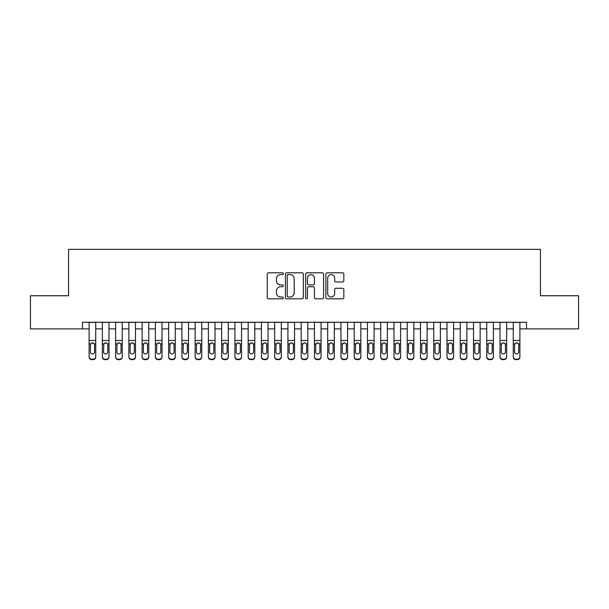 <?xml version="1.0" encoding="UTF-8"?>
<svg xmlns="http://www.w3.org/2000/svg" width="609" height="609" viewBox="0 0 609 609"><rect width="100%" height="100%" fill="white"/><g stroke="black" fill="none" stroke-linecap="round" stroke-linejoin="round"><path stroke-width="0.91" d="M283.292 273.707A0.913 0.913 0 0 0 282.378 272.802L268.561 272.802A1.302 1.302 0 0 0 267.26 274.103L267.26 297.519A1.302 1.302 0 0 0 268.561 298.821L282.378 298.821A0.913 0.913 0 0 0 283.292 297.908A0.913 0.913 0 0 0 282.378 297.002L280.589 297.002A4.164 4.164 0 0 1 276.433 292.838L276.433 290.881A4.164 4.164 0 0 1 280.589 286.725L282.378 286.725A0.913 0.913 0 0 0 283.292 285.811A0.913 0.913 0 0 0 282.378 284.898L280.589 284.898A4.164 4.164 0 0 1 276.433 280.734L276.433 278.785A4.164 4.164 0 0 1 280.589 274.621L282.378 274.621A0.913 0.913 0 0 0 283.292 273.707M342.524 281.975A1.302 1.302 0 0 0 343.826 280.673L343.826 274.103A1.302 1.302 0 0 0 342.524 272.802L327.17 272.802A1.302 1.302 0 0 0 325.868 274.103L325.868 297.519A1.302 1.302 0 0 0 327.17 298.821L342.524 298.821A1.302 1.302 0 0 0 343.826 297.519L343.826 289.587A1.302 1.302 0 0 0 342.524 288.285L335.955 288.285A1.302 1.302 0 0 0 334.653 289.587L334.653 293.523A3.479 3.479 0 0 1 331.174 297.002A3.479 3.479 0 0 1 327.695 293.523L327.695 278.1A3.479 3.479 0 0 1 331.174 274.621A3.479 3.479 0 0 1 334.653 278.1L334.653 280.673A1.302 1.302 0 0 0 335.955 281.975L342.524 281.975M82.474 328.89L30.45 328.89L30.45 295.753L68.558 295.753L68.558 249.355L540.442 249.355L540.442 295.753L578.55 295.753L578.55 328.89L526.526 328.89L526.526 322.26L82.474 322.26L82.474 328.89L89.104 328.89M303.358 274.103A1.302 1.302 0 0 0 302.064 272.802L286.71 272.802A1.302 1.302 0 0 0 285.408 274.103L285.408 297.519A1.302 1.302 0 0 0 286.71 298.821L302.064 298.821A1.302 1.302 0 0 0 303.358 297.519L303.358 274.103M306.936 272.802L322.29 272.802A1.302 1.302 0 0 1 323.592 274.103L323.592 297.519A1.302 1.302 0 0 1 322.29 298.821L315.721 298.821A1.302 1.302 0 0 1 314.419 297.519L314.419 288.019A1.302 1.302 0 0 0 313.117 286.725L308.763 286.725A1.302 1.302 0 0 0 307.461 288.019L307.461 297.908A0.913 0.913 0 0 1 306.548 298.821A0.913 0.913 0 0 1 305.642 297.908L305.642 274.103A1.302 1.302 0 0 1 306.936 272.802M95.735 328.89L102.358 328.89M108.988 328.89L115.611 328.89M122.242 328.89L128.872 328.89M135.495 328.89L142.125 328.89M148.756 328.89L155.379 328.89M162.009 328.89L168.632 328.89M175.263 328.89L181.893 328.89M188.516 328.89L195.146 328.89M201.769 328.89L208.4 328.89M215.03 328.89L221.653 328.89M228.284 328.89L234.914 328.89M241.537 328.89L248.167 328.89M254.79 328.89L261.421 328.89M268.051 328.89L274.674 328.89M281.305 328.89L287.928 328.89M294.558 328.89L301.189 328.89M307.811 328.89L314.442 328.89M321.072 328.89L327.695 328.89M334.326 328.89L340.949 328.89M347.579 328.89L354.21 328.89M360.832 328.89L367.463 328.89M374.086 328.89L380.716 328.89M387.347 328.89L393.97 328.89M400.6 328.89L407.231 328.89M413.854 328.89L420.484 328.89M427.107 328.89L433.737 328.89M440.368 328.89L446.991 328.89M453.621 328.89L460.244 328.89M466.875 328.89L473.505 328.89M480.128 328.89L486.758 328.89M493.389 328.89L500.012 328.89M506.642 328.89L513.265 328.89M519.896 328.89L526.526 328.89M288.141 274.621A0.913 0.913 0 0 0 287.227 275.534L287.227 296.088A0.913 0.913 0 0 0 288.141 297.002L290.029 297.002A4.164 4.164 0 0 0 294.193 292.838L294.193 278.785A4.164 4.164 0 0 0 290.029 274.621L288.141 274.621M314.419 278.168A3.479 3.479 0 0 0 310.94 274.689A3.479 3.479 0 0 0 307.461 278.168L307.461 283.596A1.302 1.302 0 0 0 308.763 284.898L313.117 284.898A1.302 1.302 0 0 0 314.419 283.596L314.419 278.168M89.104 344.321L89.104 356.592A2.649 2.626 -0 0 0 91.753 359.226L93.078 359.226A2.649 2.626 -0 0 0 95.735 356.592L95.735 357.011A2.649 2.626 180 0 1 93.078 359.645L93.078 359.226M94.54 351.865L94.54 344.877L94.54 351.865A2.124 2.101 180 0 1 92.416 353.966A2.124 2.101 180 0 0 94.54 351.865M90.299 352.276L90.299 351.865A2.124 2.101 180 0 0 92.416 353.966M91.312 343.057L90.299 344.717M93.527 343.057L92.416 342.745L94.304 343.902L94.54 344.877M95.735 322.26L95.735 356.592M89.104 322.26L89.104 357.011A2.649 2.626 180 0 0 91.753 359.645L93.078 359.645M89.104 343.902L90.535 343.902L90.299 351.865M90.535 343.902L92.416 342.745M102.358 344.321L102.358 357.011A2.649 2.626 180 0 0 105.007 359.645L106.339 359.645L106.339 359.226A2.649 2.626 0 0 0 108.988 356.592L108.988 357.011A2.649 2.626 180 0 1 106.339 359.645M107.793 351.865L107.793 344.877L107.793 351.865A2.124 2.101 180 0 1 105.669 353.966A2.124 2.101 180 0 0 107.793 351.865M103.553 352.276L103.553 351.865A2.124 2.101 180 0 0 105.669 353.966M104.565 343.057L103.553 344.717M106.781 343.057L105.669 342.745L107.557 343.902L107.793 344.877M115.611 344.321L115.611 357.011A2.649 2.626 180 0 0 118.268 359.645L119.592 359.645L119.592 359.226A2.649 2.626 0 0 0 122.242 356.592L122.242 357.011A2.649 2.626 180 0 1 119.592 359.645M121.046 351.865L121.046 344.877L121.046 351.865A2.124 2.101 180 0 1 118.93 353.966A2.124 2.101 180 0 0 121.046 351.865M116.806 352.276L116.806 351.865A2.124 2.101 180 0 0 118.93 353.966M117.819 343.057L116.806 344.717M120.034 343.057L118.93 342.745L120.81 343.902L121.046 344.877M128.872 344.321L128.872 357.011A2.649 2.626 180 0 0 131.521 359.645L132.846 359.645L132.846 359.226A2.649 2.626 0 0 0 135.495 356.592L135.495 357.011A2.649 2.626 180 0 1 132.846 359.645M134.307 351.865L134.307 344.877L134.307 351.865A2.124 2.101 180 0 1 132.183 353.966A2.124 2.101 180 0 0 134.307 351.865M130.06 352.276L130.06 351.865A2.124 2.101 180 0 0 132.183 353.966M131.08 343.057L130.06 344.717M133.287 343.057L132.183 342.745L134.071 343.902L134.307 344.877M142.125 344.321L142.125 357.011A2.649 2.626 180 0 0 144.775 359.645L146.099 359.645L146.099 359.226A2.649 2.626 0 0 0 148.756 356.592L148.756 357.011A2.649 2.626 180 0 1 146.099 359.645M147.561 351.865L147.561 344.877L147.561 351.865A2.124 2.101 180 0 1 145.437 353.966A2.124 2.101 180 0 0 147.561 351.865M143.321 352.276L143.321 351.865A2.124 2.101 180 0 0 145.437 353.966M144.333 343.057L143.321 344.717M146.548 343.057L145.437 342.745L147.325 343.902L147.561 344.877M108.988 322.26L108.988 357.011M102.358 322.26L102.358 356.592A2.649 2.626 0 0 0 105.007 359.226L106.339 359.226M105.007 359.226L105.007 359.645A2.649 2.626 180 0 1 102.358 357.011L102.358 356.592L102.358 357.011M102.358 343.902L103.789 343.902L103.553 351.865M103.789 343.902L105.669 342.745M122.242 322.26L122.242 357.011M115.611 322.26L115.611 356.592A2.649 2.626 0 0 0 118.268 359.226L119.592 359.226M118.268 359.226L118.268 359.645A2.649 2.626 180 0 1 115.611 357.011L115.611 356.592L115.611 357.011M115.611 343.902L117.042 343.902L116.806 351.865M117.042 343.902L118.93 342.745M135.495 322.26L135.495 357.011M128.872 322.26L128.872 356.592A2.649 2.626 0 0 0 131.521 359.226L132.846 359.226M131.521 359.226L131.521 359.645A2.649 2.626 180 0 1 128.872 357.011L128.872 356.592L128.872 357.011M128.872 343.902L130.296 343.902L130.06 351.865M130.296 343.902L132.183 342.745M148.756 322.26L148.756 357.011M142.125 322.26L142.125 356.592A2.649 2.626 0 0 0 144.775 359.226L146.099 359.226M144.775 359.226L144.775 359.645A2.649 2.626 180 0 1 142.125 357.011L142.125 356.592L142.125 357.011M142.125 343.902L143.549 343.902L143.321 351.865M143.549 343.902L145.437 342.745M155.379 344.321L155.379 357.011A2.649 2.626 180 0 0 158.028 359.645L159.352 359.645L159.352 359.226A2.649 2.626 0 0 0 162.009 356.592L162.009 357.011A2.649 2.626 180 0 1 159.352 359.645M160.814 351.865L160.814 344.877L160.814 351.865A2.124 2.101 180 0 1 158.69 353.966A2.124 2.101 180 0 0 160.814 351.865M156.574 352.276L156.574 351.865A2.124 2.101 180 0 0 158.69 353.966M157.586 343.057L156.574 344.717M159.802 343.057L158.69 342.745L160.578 343.902L160.814 344.877M162.009 322.26L162.009 357.011M155.379 322.26L155.379 356.592A2.649 2.626 0 0 0 158.028 359.226L159.352 359.226M158.028 359.226L158.028 359.645A2.649 2.626 180 0 1 155.379 357.011L155.379 356.592L155.379 357.011M155.379 343.902L156.81 343.902L156.574 351.865M156.81 343.902L158.69 342.745M168.632 344.321L168.632 357.011A2.649 2.626 180 0 0 171.289 359.645L172.613 359.645L172.613 359.226A2.649 2.626 0 0 0 175.263 356.592L175.263 357.011A2.649 2.626 180 0 1 172.613 359.645M174.067 351.865L174.067 344.877L174.067 351.865A2.124 2.101 180 0 1 171.951 353.966A2.124 2.101 180 0 0 174.067 351.865M169.827 352.276L169.827 351.865A2.124 2.101 180 0 0 171.951 353.966M170.84 343.057L169.827 344.717M173.055 343.057L171.951 342.745L173.831 343.902L174.067 344.877M175.263 322.26L175.263 357.011M168.632 322.26L168.632 356.592A2.649 2.626 0 0 0 171.289 359.226L172.613 359.226M171.289 359.226L171.289 359.645A2.649 2.626 180 0 1 168.632 357.011L168.632 356.592L168.632 357.011M168.632 343.902L170.063 343.902L169.827 351.865M170.063 343.902L171.951 342.745M181.893 344.321L181.893 357.011A2.649 2.626 180 0 0 184.542 359.645L185.867 359.645L185.867 359.226A2.649 2.626 0 0 0 188.516 356.592L188.516 357.011A2.649 2.626 180 0 1 185.867 359.645M187.321 351.865L187.321 344.877L187.321 351.865A2.124 2.101 180 0 1 185.205 353.966A2.124 2.101 180 0 0 187.321 351.865M183.081 352.276L183.081 351.865A2.124 2.101 180 0 0 185.205 353.966M184.101 343.057L183.081 344.717M186.308 343.057L185.205 342.745L187.092 343.902L187.321 344.877M188.516 322.26L188.516 357.011M181.893 322.26L181.893 356.592A2.649 2.626 0 0 0 184.542 359.226L185.867 359.226M184.542 359.226L184.542 359.645A2.649 2.626 180 0 1 181.893 357.011L181.893 356.592L181.893 357.011M181.893 343.902L183.317 343.902L183.081 351.865M183.317 343.902L185.205 342.745M195.146 344.321L195.146 357.011A2.649 2.626 180 0 0 197.796 359.645L199.12 359.645L199.12 359.226A2.649 2.626 0 0 0 201.769 356.592L201.769 357.011A2.649 2.626 180 0 1 199.12 359.645M200.582 351.865L200.582 344.877L200.582 351.865A2.124 2.101 180 0 1 198.458 353.966A2.124 2.101 180 0 0 200.582 351.865M196.342 352.276L196.342 351.865A2.124 2.101 180 0 0 198.458 353.966M197.354 343.057L196.342 344.717M199.569 343.057L198.458 342.745L200.346 343.902L200.582 344.877M201.769 322.26L201.769 357.011M195.146 322.26L195.146 356.592A2.649 2.626 0 0 0 197.796 359.226L199.12 359.226M197.796 359.226L197.796 359.645A2.649 2.626 180 0 1 195.146 357.011L195.146 356.592L195.146 357.011M195.146 343.902L196.57 343.902L196.342 351.865M196.57 343.902L198.458 342.745M208.4 344.321L208.4 357.011A2.649 2.626 180 0 0 211.049 359.645L212.374 359.645L212.374 359.226A2.649 2.626 0 0 0 215.03 356.592L215.03 357.011A2.649 2.626 180 0 1 212.374 359.645M213.835 351.865L213.835 344.877L213.835 351.865A2.124 2.101 180 0 1 211.711 353.966A2.124 2.101 180 0 0 213.835 351.865M209.595 352.276L209.595 351.865A2.124 2.101 180 0 0 211.711 353.966M210.607 343.057L209.595 344.717M212.823 343.057L211.711 342.745L213.599 343.902L213.835 344.877M215.03 322.26L215.03 357.011M208.4 322.26L208.4 356.592A2.649 2.626 0 0 0 211.049 359.226L212.374 359.226M211.049 359.226L211.049 359.645A2.649 2.626 180 0 1 208.4 357.011L208.4 356.592L208.4 357.011M208.4 343.902L209.831 343.902L209.595 351.865M209.831 343.902L211.711 342.745M221.653 344.321L221.653 357.011A2.649 2.626 180 0 0 224.31 359.645L225.634 359.645L225.634 359.226A2.649 2.626 0 0 0 228.284 356.592L228.284 357.011A2.649 2.626 180 0 1 225.634 359.645M227.088 351.865L227.088 344.877L227.088 351.865A2.124 2.101 180 0 1 224.972 353.966A2.124 2.101 180 0 0 227.088 351.865M222.848 352.276L222.848 351.865A2.124 2.101 180 0 0 224.972 353.966M223.861 343.057L222.848 344.717M226.076 343.057L224.972 342.745L226.852 343.902L227.088 344.877M228.284 322.26L228.284 357.011M221.653 322.26L221.653 356.592A2.649 2.626 0 0 0 224.31 359.226L225.634 359.226M224.31 359.226L224.31 359.645A2.649 2.626 180 0 1 221.653 357.011L221.653 356.592L221.653 357.011M221.653 343.902L223.084 343.902L222.848 351.865M223.084 343.902L224.972 342.745M234.914 344.321L234.914 357.011A2.649 2.626 180 0 0 237.563 359.645L238.888 359.645L238.888 359.226A2.649 2.626 0 0 0 241.537 356.592L241.537 357.011A2.649 2.626 180 0 1 238.888 359.645M240.342 351.865L240.342 344.877L240.342 351.865A2.124 2.101 180 0 1 238.226 353.966A2.124 2.101 180 0 0 240.342 351.865M236.102 352.276L236.102 351.865A2.124 2.101 180 0 0 238.226 353.966M237.114 343.057L236.102 344.717M239.329 343.057L238.226 342.745L240.113 343.902L240.342 344.877M241.537 322.26L241.537 357.011M234.914 322.26L234.914 356.592A2.649 2.626 0 0 0 237.563 359.226L238.888 359.226M237.563 359.226L237.563 359.645A2.649 2.626 180 0 1 234.914 357.011L234.914 356.592L234.914 357.011M234.914 343.902L236.338 343.902L236.102 351.865M236.338 343.902L238.226 342.745M248.167 344.321L248.167 357.011A2.649 2.626 180 0 0 250.817 359.645L252.141 359.645L252.141 359.226A2.649 2.626 0 0 0 254.79 356.592L254.79 357.011A2.649 2.626 180 0 1 252.141 359.645M253.603 351.865L253.603 344.877L253.603 351.865A2.124 2.101 180 0 1 251.479 353.966A2.124 2.101 180 0 0 253.603 351.865M249.355 352.276L249.355 351.865A2.124 2.101 180 0 0 251.479 353.966M250.375 343.057L249.355 344.717M252.583 343.057L251.479 342.745L253.367 343.902L253.603 344.877M254.79 322.26L254.79 357.011M248.167 322.26L248.167 356.592A2.649 2.626 0 0 0 250.817 359.226L252.141 359.226M250.817 359.226L250.817 359.645A2.649 2.626 180 0 1 248.167 357.011L248.167 356.592L248.167 357.011M248.167 343.902L249.591 343.902L249.355 351.865M249.591 343.902L251.479 342.745M268.051 322.26L268.051 357.011A2.649 2.626 180 0 1 265.395 359.645L265.395 359.226A2.649 2.626 0 0 0 268.051 356.592L268.051 357.011M261.421 322.26L261.421 356.592A2.649 2.626 0 0 0 264.07 359.226L265.395 359.226M264.07 359.226L264.07 359.645A2.649 2.626 180 0 1 261.421 357.011A2.649 2.626 180 0 0 264.07 359.645L265.395 359.645M266.62 343.902L266.856 351.865A2.124 2.101 180 0 1 264.732 353.966A2.124 2.101 180 0 1 262.616 351.865L262.852 343.902L264.732 342.745L266.62 343.902L268.051 343.902M261.421 357.011L261.421 344.321M281.305 322.26L281.305 357.011A2.649 2.626 180 0 1 278.656 359.645L278.656 359.226A2.649 2.626 0 0 0 281.305 356.592L281.305 357.011M274.674 322.26L274.674 356.592A2.649 2.626 0 0 0 277.323 359.226L278.656 359.226M277.323 359.226L277.323 359.645A2.649 2.626 180 0 1 274.674 357.011A2.649 2.626 180 0 0 277.323 359.645L278.656 359.645M279.874 343.902L280.11 351.865A2.124 2.101 180 0 1 277.993 353.966A2.124 2.101 180 0 1 275.869 351.865L276.105 343.902L277.993 342.745L279.874 343.902L281.305 343.902M274.674 357.011L274.674 344.321M264.732 353.966A2.124 2.101 180 0 0 266.856 351.865L266.856 344.877M262.616 352.276L262.616 351.865M263.628 343.057L262.616 344.717M265.844 343.057L264.732 342.745M277.993 353.966A2.124 2.101 180 0 0 280.11 351.865L280.11 344.877M275.869 352.276L275.869 351.865M276.882 343.057L275.869 344.717M279.097 343.057L277.993 342.745M287.928 344.321L287.928 357.011A2.649 2.626 180 0 0 290.584 359.645L291.909 359.645L291.909 359.226A2.649 2.626 0 0 0 294.558 356.592L294.558 357.011A2.649 2.626 180 0 1 291.909 359.645M293.363 351.865L293.363 344.877L293.363 351.865A2.124 2.101 180 0 1 291.247 353.966A2.124 2.101 180 0 0 293.363 351.865M289.123 352.276L289.123 351.865A2.124 2.101 180 0 0 291.247 353.966M290.135 343.057L289.123 344.717M292.35 343.057L291.247 342.745L293.135 343.902L293.363 344.877M294.558 322.26L294.558 357.011M287.928 322.26L287.928 356.592A2.649 2.626 0 0 0 290.584 359.226L291.909 359.226M290.584 359.226L290.584 359.645A2.649 2.626 180 0 1 287.928 357.011L287.928 356.592L287.928 357.011M287.928 343.902L289.359 343.902L289.123 351.865M289.359 343.902L291.247 342.745M301.189 344.321L301.189 357.011A2.649 2.626 180 0 0 303.838 359.645L305.162 359.645L305.162 359.226A2.649 2.626 0 0 0 307.811 356.592L307.811 357.011A2.649 2.626 180 0 1 305.162 359.645M306.624 351.865L306.624 344.877L306.624 351.865A2.124 2.101 180 0 1 304.5 353.966A2.124 2.101 180 0 0 306.624 351.865M302.376 352.276L302.376 351.865A2.124 2.101 180 0 0 304.5 353.966M303.396 343.057L302.376 344.717M305.604 343.057L304.5 342.745L306.388 343.902L306.624 344.877M307.811 322.26L307.811 357.011M301.189 322.26L301.189 356.592A2.649 2.626 0 0 0 303.838 359.226L305.162 359.226M303.838 359.226L303.838 359.645A2.649 2.626 180 0 1 301.189 357.011L301.189 356.592L301.189 357.011M301.189 343.902L302.612 343.902L302.376 351.865M302.612 343.902L304.5 342.745M314.442 344.321L314.442 357.011A2.649 2.626 180 0 0 317.091 359.645L318.416 359.645L318.416 359.226A2.649 2.626 0 0 0 321.072 356.592L321.072 357.011A2.649 2.626 180 0 1 318.416 359.645M319.877 351.865L319.877 344.877L319.877 351.865A2.124 2.101 180 0 1 317.753 353.966A2.124 2.101 180 0 0 319.877 351.865M315.637 352.276L315.637 351.865A2.124 2.101 180 0 0 317.753 353.966M316.65 343.057L315.637 344.717M318.865 343.057L317.753 342.745L319.641 343.902L319.877 344.877M321.072 322.26L321.072 357.011M314.442 322.26L314.442 356.592A2.649 2.626 0 0 0 317.091 359.226L318.416 359.226M317.091 359.226L317.091 359.645A2.649 2.626 180 0 1 314.442 357.011L314.442 356.592L314.442 357.011M314.442 343.902L315.865 343.902L315.637 351.865M315.865 343.902L317.753 342.745M327.695 344.321L327.695 357.011A2.649 2.626 180 0 0 330.344 359.645L331.677 359.645L331.677 359.226A2.649 2.626 0 0 0 334.326 356.592L334.326 357.011A2.649 2.626 180 0 1 331.677 359.645M333.131 351.865L333.131 344.877L333.131 351.865A2.124 2.101 180 0 1 331.007 353.966A2.124 2.101 180 0 0 333.131 351.865M328.89 352.276L328.89 351.865A2.124 2.101 180 0 0 331.007 353.966M329.903 343.057L328.89 344.717M332.118 343.057L331.007 342.745L332.895 343.902L333.131 344.877M334.326 322.26L334.326 357.011M327.695 322.26L327.695 356.592A2.649 2.626 0 0 0 330.344 359.226L331.677 359.226M330.344 359.226L330.344 359.645A2.649 2.626 180 0 1 327.695 357.011L327.695 356.592L327.695 357.011M327.695 343.902L329.126 343.902L328.89 351.865M329.126 343.902L331.007 342.745M340.949 344.321L340.949 357.011A2.649 2.626 180 0 0 343.605 359.645L344.93 359.645L344.93 359.226A2.649 2.626 0 0 0 347.579 356.592L347.579 357.011A2.649 2.626 180 0 1 344.93 359.645M346.384 351.865L346.384 344.877L346.384 351.865A2.124 2.101 180 0 1 344.268 353.966A2.124 2.101 180 0 0 346.384 351.865M342.144 352.276L342.144 351.865A2.124 2.101 180 0 0 344.268 353.966M343.156 343.057L342.144 344.717M345.372 343.057L344.268 342.745L346.148 343.902L346.384 344.877M347.579 322.26L347.579 357.011M340.949 322.26L340.949 356.592A2.649 2.626 0 0 0 343.605 359.226L344.93 359.226M343.605 359.226L343.605 359.645A2.649 2.626 180 0 1 340.949 357.011L340.949 356.592L340.949 357.011M340.949 343.902L342.38 343.902L342.144 351.865M342.38 343.902L344.268 342.745M354.21 344.321L354.21 357.011A2.649 2.626 180 0 0 356.859 359.645L358.183 359.645L358.183 359.226A2.649 2.626 0 0 0 360.832 356.592L360.832 357.011A2.649 2.626 180 0 1 358.183 359.645M359.645 351.865L359.645 344.877L359.645 351.865A2.124 2.101 180 0 1 357.521 353.966A2.124 2.101 180 0 0 359.645 351.865M355.397 352.276L355.397 351.865A2.124 2.101 180 0 0 357.521 353.966M356.417 343.057L355.397 344.717M358.625 343.057L357.521 342.745L359.409 343.902L359.645 344.877M360.832 322.26L360.832 357.011M354.21 322.26L354.21 356.592A2.649 2.626 0 0 0 356.859 359.226L358.183 359.226M356.859 359.226L356.859 359.645A2.649 2.626 180 0 1 354.21 357.011L354.21 356.592L354.21 357.011M354.21 343.902L355.633 343.902L355.397 351.865M355.633 343.902L357.521 342.745M367.463 344.321L367.463 357.011A2.649 2.626 180 0 0 370.112 359.645L371.437 359.645L371.437 359.226A2.649 2.626 0 0 0 374.086 356.592L374.086 357.011A2.649 2.626 180 0 1 371.437 359.645M372.898 351.865L372.898 344.877L372.898 351.865A2.124 2.101 180 0 1 370.774 353.966A2.124 2.101 180 0 0 372.898 351.865M368.658 352.276L368.658 351.865A2.124 2.101 180 0 0 370.774 353.966M369.671 343.057L368.658 344.717M371.886 343.057L370.774 342.745L372.662 343.902L372.898 344.877M374.086 322.26L374.086 357.011M367.463 322.26L367.463 356.592A2.649 2.626 0 0 0 370.112 359.226L371.437 359.226M370.112 359.226L370.112 359.645A2.649 2.626 180 0 1 367.463 357.011L367.463 356.592L367.463 357.011M367.463 343.902L368.887 343.902L368.658 351.865M368.887 343.902L370.774 342.745M380.716 344.321L380.716 357.011A2.649 2.626 180 0 0 383.365 359.645L384.69 359.645L384.69 359.226A2.649 2.626 0 0 0 387.347 356.592L387.347 357.011A2.649 2.626 180 0 1 384.69 359.645M386.152 351.865L386.152 344.877L386.152 351.865A2.124 2.101 180 0 1 384.028 353.966A2.124 2.101 180 0 0 386.152 351.865M381.912 352.276L381.912 351.865A2.124 2.101 180 0 0 384.028 353.966M382.924 343.057L381.912 344.717M385.139 343.057L384.028 342.745L385.916 343.902L386.152 344.877M387.347 322.26L387.347 357.011M380.716 322.26L380.716 356.592A2.649 2.626 0 0 0 383.365 359.226L384.69 359.226M383.365 359.226L383.365 359.645A2.649 2.626 180 0 1 380.716 357.011L380.716 356.592L380.716 357.011M380.716 343.902L382.147 343.902L381.912 351.865M382.147 343.902L384.028 342.745M393.97 344.321L393.97 357.011A2.649 2.626 180 0 0 396.626 359.645L397.951 359.645L397.951 359.226A2.649 2.626 0 0 0 400.6 356.592L400.6 357.011A2.649 2.626 180 0 1 397.951 359.645M399.405 351.865L399.405 344.877L399.405 351.865A2.124 2.101 180 0 1 397.289 353.966A2.124 2.101 180 0 0 399.405 351.865M395.165 352.276L395.165 351.865A2.124 2.101 180 0 0 397.289 353.966M396.177 343.057L395.165 344.717M398.393 343.057L397.289 342.745L399.169 343.902L399.405 344.877M407.231 344.321L407.231 357.011A2.649 2.626 180 0 0 409.88 359.645L411.204 359.645L411.204 359.226A2.649 2.626 0 0 0 413.854 356.592L413.854 357.011A2.649 2.626 180 0 1 411.204 359.645M412.658 351.865L412.658 344.877L412.658 351.865A2.124 2.101 180 0 1 410.542 353.966A2.124 2.101 180 0 0 412.658 351.865M408.418 352.276L408.418 351.865A2.124 2.101 180 0 0 410.542 353.966M409.431 343.057L408.418 344.717M411.646 343.057L410.542 342.745L412.43 343.902L412.658 344.877M420.484 344.321L420.484 357.011A2.649 2.626 180 0 0 423.133 359.645L424.458 359.645L424.458 359.226A2.649 2.626 0 0 0 427.107 356.592L427.107 357.011A2.649 2.626 180 0 1 424.458 359.645M425.919 351.865L425.919 344.877L425.919 351.865A2.124 2.101 180 0 1 423.795 353.966A2.124 2.101 180 0 0 425.919 351.865M421.679 352.276L421.679 351.865A2.124 2.101 180 0 0 423.795 353.966M422.692 343.057L421.679 344.717M424.899 343.057L423.795 342.745L425.683 343.902L425.919 344.877M400.6 322.26L400.6 357.011M393.97 322.26L393.97 356.592A2.649 2.626 0 0 0 396.626 359.226L397.951 359.226M396.626 359.226L396.626 359.645A2.649 2.626 180 0 1 393.97 357.011L393.97 356.592L393.97 357.011M393.97 343.902L395.401 343.902L395.165 351.865M395.401 343.902L397.289 342.745M413.854 322.26L413.854 357.011M407.231 322.26L407.231 356.592A2.649 2.626 0 0 0 409.88 359.226L411.204 359.226M409.88 359.226L409.88 359.645A2.649 2.626 180 0 1 407.231 357.011L407.231 356.592L407.231 357.011M407.231 343.902L408.654 343.902L408.418 351.865M408.654 343.902L410.542 342.745M427.107 322.26L427.107 357.011M420.484 322.26L420.484 356.592A2.649 2.626 0 0 0 423.133 359.226L424.458 359.226M423.133 359.226L423.133 359.645A2.649 2.626 180 0 1 420.484 357.011L420.484 356.592L420.484 357.011M420.484 343.902L421.908 343.902L421.679 351.865M421.908 343.902L423.795 342.745M433.737 344.321L433.737 357.011A2.649 2.626 180 0 0 436.387 359.645L437.711 359.645L437.711 359.226A2.649 2.626 0 0 0 440.368 356.592L440.368 357.011A2.649 2.626 180 0 1 437.711 359.645M439.173 351.865L439.173 344.877L439.173 351.865A2.124 2.101 180 0 1 437.049 353.966A2.124 2.101 180 0 0 439.173 351.865M434.933 352.276L434.933 351.865A2.124 2.101 180 0 0 437.049 353.966M435.945 343.057L434.933 344.717M438.16 343.057L437.049 342.745L438.937 343.902L439.173 344.877M440.368 322.26L440.368 357.011M433.737 322.26L433.737 356.592A2.649 2.626 0 0 0 436.387 359.226L437.711 359.226M436.387 359.226L436.387 359.645A2.649 2.626 180 0 1 433.737 357.011L433.737 356.592L433.737 357.011M433.737 343.902L435.169 343.902L434.933 351.865M435.169 343.902L437.049 342.745M446.991 344.321L446.991 357.011A2.649 2.626 180 0 0 449.648 359.645L450.972 359.645L450.972 359.226A2.649 2.626 0 0 0 453.621 356.592L453.621 357.011A2.649 2.626 180 0 1 450.972 359.645M452.426 351.865L452.426 344.877L452.426 351.865A2.124 2.101 180 0 1 450.31 353.966A2.124 2.101 180 0 0 452.426 351.865M448.186 352.276L448.186 351.865A2.124 2.101 180 0 0 450.31 353.966M449.198 343.057L448.186 344.717M451.414 343.057L450.31 342.745L452.19 343.902L452.426 344.877M453.621 322.26L453.621 357.011M446.991 322.26L446.991 356.592A2.649 2.626 0 0 0 449.648 359.226L450.972 359.226M449.648 359.226L449.648 359.645A2.649 2.626 180 0 1 446.991 357.011L446.991 356.592L446.991 357.011M446.991 343.902L448.422 343.902L448.186 351.865M448.422 343.902L450.31 342.745M460.244 344.321L460.244 357.011A2.649 2.626 180 0 0 462.901 359.645L464.225 359.645L464.225 359.226A2.649 2.626 0 0 0 466.875 356.592L466.875 357.011A2.649 2.626 180 0 1 464.225 359.645M465.679 351.865L465.679 344.877L465.679 351.865A2.124 2.101 180 0 1 463.563 353.966A2.124 2.101 180 0 0 465.679 351.865M461.439 352.276L461.439 351.865A2.124 2.101 180 0 0 463.563 353.966M462.452 343.057L461.439 344.717M464.667 343.057L463.563 342.745L465.451 343.902L465.679 344.877M466.875 322.26L466.875 357.011M460.244 322.26L460.244 356.592A2.649 2.626 0 0 0 462.901 359.226L464.225 359.226M462.901 359.226L462.901 359.645A2.649 2.626 180 0 1 460.244 357.011L460.244 356.592L460.244 357.011M460.244 343.902L461.675 343.902L461.439 351.865M461.675 343.902L463.563 342.745M473.505 344.321L473.505 357.011A2.649 2.626 180 0 0 476.154 359.645L477.479 359.645L477.479 359.226A2.649 2.626 0 0 0 480.128 356.592L480.128 357.011A2.649 2.626 180 0 1 477.479 359.645M478.94 351.865L478.94 344.877L478.94 351.865A2.124 2.101 180 0 1 476.817 353.966A2.124 2.101 180 0 0 478.94 351.865M474.693 352.276L474.693 351.865A2.124 2.101 180 0 0 476.817 353.966M475.713 343.057L474.693 344.717M477.92 343.057L476.817 342.745L478.704 343.902L478.94 344.877M480.128 322.26L480.128 357.011M473.505 322.26L473.505 356.592A2.649 2.626 0 0 0 476.154 359.226L477.479 359.226M476.154 359.226L476.154 359.645A2.649 2.626 180 0 1 473.505 357.011L473.505 356.592L473.505 357.011M473.505 343.902L474.929 343.902L474.693 351.865M474.929 343.902L476.817 342.745M486.758 344.321L486.758 357.011A2.649 2.626 180 0 0 489.408 359.645L490.732 359.645L490.732 359.226A2.649 2.626 0 0 0 493.389 356.592L493.389 357.011A2.649 2.626 180 0 1 490.732 359.645M492.194 351.865L492.194 344.877L492.194 351.865A2.124 2.101 180 0 1 490.07 353.966A2.124 2.101 180 0 0 492.194 351.865M487.954 352.276L487.954 351.865A2.124 2.101 180 0 0 490.07 353.966M488.966 343.057L487.954 344.717M491.181 343.057L490.07 342.745L491.958 343.902L492.194 344.877M500.012 344.321L500.012 357.011A2.649 2.626 180 0 0 502.661 359.645L503.993 359.645L503.993 359.226A2.649 2.626 0 0 0 506.642 356.592L506.642 357.011A2.649 2.626 180 0 1 503.993 359.645M505.447 351.865L505.447 344.877L505.447 351.865A2.124 2.101 180 0 1 503.331 353.966A2.124 2.101 180 0 0 505.447 351.865M501.207 352.276L501.207 351.865A2.124 2.101 180 0 0 503.331 353.966M502.219 343.057L501.207 344.717M504.435 343.057L503.331 342.745L505.211 343.902L505.447 344.877M513.265 344.321L513.265 357.011A2.649 2.626 180 0 0 515.922 359.645L517.247 359.645L517.247 359.226A2.649 2.626 0 0 0 519.896 356.592L519.896 357.011A2.649 2.626 180 0 1 517.247 359.645M518.701 351.865L518.701 344.877L518.701 351.865A2.124 2.101 180 0 1 516.584 353.966A2.124 2.101 180 0 0 518.701 351.865M514.46 352.276L514.46 351.865A2.124 2.101 180 0 0 516.584 353.966M515.473 343.057L514.46 344.717M517.688 343.057L516.584 342.745L518.465 343.902L518.701 344.877M493.389 322.26L493.389 357.011M486.758 322.26L486.758 356.592A2.649 2.626 0 0 0 489.408 359.226L490.732 359.226M489.408 359.226L489.408 359.645A2.649 2.626 180 0 1 486.758 357.011L486.758 356.592L486.758 357.011M486.758 343.902L488.19 343.902L487.954 351.865M488.19 343.902L490.07 342.745M506.642 322.26L506.642 357.011M500.012 322.26L500.012 356.592A2.649 2.626 0 0 0 502.661 359.226L503.993 359.226M502.661 359.226L502.661 359.645A2.649 2.626 180 0 1 500.012 357.011L500.012 356.592L500.012 357.011M500.012 343.902L501.443 343.902L501.207 351.865M501.443 343.902L503.331 342.745M519.896 322.26L519.896 357.011M513.265 322.26L513.265 356.592A2.649 2.626 0 0 0 515.922 359.226L517.247 359.226M515.922 359.226L515.922 359.645A2.649 2.626 180 0 1 513.265 357.011L513.265 356.592L513.265 357.011M513.265 343.902L514.696 343.902L514.46 351.865M514.696 343.902L516.584 342.745M94.304 343.902L95.735 343.902M89.104 340.477L95.735 340.477M89.104 322.359L95.735 322.359M91.753 359.226L91.753 359.645M107.557 343.902L108.988 343.902M102.358 340.477L108.988 340.477M102.358 322.359L108.988 322.359M120.81 343.902L122.242 343.902M115.611 340.477L122.242 340.477M115.611 322.359L122.242 322.359M134.071 343.902L135.495 343.902M128.872 340.477L135.495 340.477M128.872 322.359L135.495 322.359M147.325 343.902L148.756 343.902M142.125 340.477L148.756 340.477M142.125 322.359L148.756 322.359M160.578 343.902L162.009 343.902M155.379 340.477L162.009 340.477M155.379 322.359L162.009 322.359M173.831 343.902L175.263 343.902M168.632 340.477L175.263 340.477M168.632 322.359L175.263 322.359M187.092 343.902L188.516 343.902M181.893 340.477L188.516 340.477M181.893 322.359L188.516 322.359M200.346 343.902L201.769 343.902M195.146 340.477L201.769 340.477M195.146 322.359L201.769 322.359M213.599 343.902L215.03 343.902M208.4 340.477L215.03 340.477M208.4 322.359L215.03 322.359M226.852 343.902L228.284 343.902M221.653 340.477L228.284 340.477M221.653 322.359L228.284 322.359M240.113 343.902L241.537 343.902M234.914 340.477L241.537 340.477M234.914 322.359L241.537 322.359M253.367 343.902L254.79 343.902M248.167 340.477L254.79 340.477M248.167 322.359L254.79 322.359M261.421 343.902L262.852 343.902M261.421 340.477L268.051 340.477M261.421 322.359L268.051 322.359M274.674 343.902L276.105 343.902M274.674 340.477L281.305 340.477M274.674 322.359L281.305 322.359M293.135 343.902L294.558 343.902M287.928 340.477L294.558 340.477M287.928 322.359L294.558 322.359M306.388 343.902L307.811 343.902M301.189 340.477L307.811 340.477M301.189 322.359L307.811 322.359M319.641 343.902L321.072 343.902M314.442 340.477L321.072 340.477M314.442 322.359L321.072 322.359M332.895 343.902L334.326 343.902M327.695 340.477L334.326 340.477M327.695 322.359L334.326 322.359M346.148 343.902L347.579 343.902M340.949 340.477L347.579 340.477M340.949 322.359L347.579 322.359M359.409 343.902L360.832 343.902M354.21 340.477L360.832 340.477M354.21 322.359L360.832 322.359M372.662 343.902L374.086 343.902M367.463 340.477L374.086 340.477M367.463 322.359L374.086 322.359M385.916 343.902L387.347 343.902M380.716 340.477L387.347 340.477M380.716 322.359L387.347 322.359M399.169 343.902L400.6 343.902M393.97 340.477L400.6 340.477M393.97 322.359L400.6 322.359M412.43 343.902L413.854 343.902M407.231 340.477L413.854 340.477M407.231 322.359L413.854 322.359M425.683 343.902L427.107 343.902M420.484 340.477L427.107 340.477M420.484 322.359L427.107 322.359M438.937 343.902L440.368 343.902M433.737 340.477L440.368 340.477M433.737 322.359L440.368 322.359M452.19 343.902L453.621 343.902M446.991 340.477L453.621 340.477M446.991 322.359L453.621 322.359M465.451 343.902L466.875 343.902M460.244 340.477L466.875 340.477M460.244 322.359L466.875 322.359M478.704 343.902L480.128 343.902M473.505 340.477L480.128 340.477M473.505 322.359L480.128 322.359M491.958 343.902L493.389 343.902M486.758 340.477L493.389 340.477M486.758 322.359L493.389 322.359M505.211 343.902L506.642 343.902M500.012 340.477L506.642 340.477M500.012 322.359L506.642 322.359M518.465 343.902L519.896 343.902M513.265 340.477L519.896 340.477M513.265 322.359L519.896 322.359"/></g></svg>
